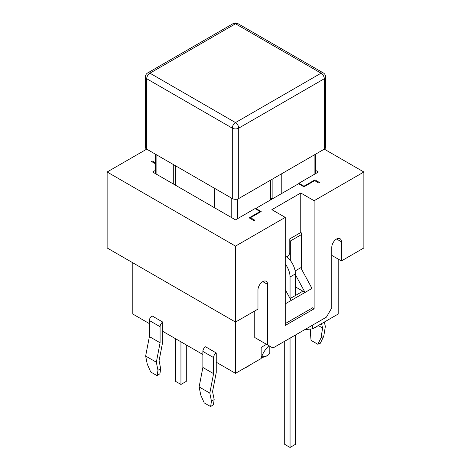 <?xml version="1.0" encoding="UTF-8"?>
<svg xmlns="http://www.w3.org/2000/svg" width="471" height="471" viewBox="0 0 471 471"><rect width="100%" height="100%" fill="white"/><g stroke="black" fill="none" stroke-linecap="round" stroke-linejoin="round"><path stroke-width="0.71" d="M303.96 186.822L303.96 186.204L314.928 179.875L319.738 182.654L318.938 183.113L314.657 180.646L303.96 186.822L298.614 183.731L255.824 208.435L261.175 211.526L250.478 217.702L254.752 220.169L253.951 220.634L249.141 217.855L260.104 211.526L260.104 212.144M285.243 217.39L235.5 246.109L107.135 171.997L107.135 247.964L235.5 322.076L257.967 309.106L257.967 289.959A6.806 3.933 -60 0 1 260.934 283.112A6.806 3.933 -60 0 1 266.18 281.287A6.806 3.933 -60 0 1 267.593 284.402L267.593 344.925L272.939 348.016L326.427 317.136L331.772 307.869L331.772 247.346A6.806 3.933 -60 0 1 334.746 240.498A6.806 3.933 -60 0 1 339.991 238.673A6.806 3.933 -60 0 1 341.404 241.788L341.404 260.934L363.865 247.964L363.865 171.997L314.122 200.717L314.122 308.799L285.243 325.473L285.243 217.39L271.873 209.672L300.751 192.998L300.751 232.527L289.789 238.856L289.789 252.444A3.026 1.749 -60 0 1 287.651 256.147L285.243 257.537M267.593 344.925L254.752 337.519L254.752 310.96M268.953 345.714A60.512 34.936 0 0 0 261.175 358.513L235.5 373.338L235.5 246.109M314.122 308.799L311.985 307.563M300.751 192.998L314.122 200.717M300.751 232.527L301.287 232.833L301.287 234.688L290.324 241.017L290.324 260.457M301.287 268.711L301.287 234.688M107.135 171.997L146.716 149.148L146.711 78.739A4.539 2.62 -60 0 1 149.925 73.182A4.539 2.62 -120 0 0 147.653 72.958A4.539 4.539 0 0 0 145.386 76.891A4.539 2.62 0 0 0 146.711 78.739L232.291 128.147A4.539 2.62 0 0 0 238.709 128.147A4.539 2.62 -120 0 0 235.5 122.59A4.539 2.62 120 0 0 232.291 128.147L232.291 198.556A4.539 2.62 0 0 0 238.709 198.556L238.709 128.147L324.289 78.739A4.539 2.62 0 0 0 325.614 76.891A4.539 4.539 0 0 0 323.347 72.958A4.539 2.62 120 0 0 321.075 73.182A4.539 2.62 60 0 1 324.289 78.739L324.289 149.148L363.865 171.997M341.404 260.934L331.772 255.376M155.548 163.82L151.262 161.347L152.062 160.882L152.062 161.806M285.243 323.618L311.985 308.181L311.985 288.417L300.751 267.728L295.129 270.972M255.824 208.435L255.824 209.053M250.478 217.702L250.478 218.626M152.062 160.882L155.548 162.895M312.52 325.167L312.52 328.87L338.196 314.045L338.196 259.079M272.138 199.021L272.138 179.257M281.228 174.005L281.228 193.769M260.104 211.526L255.023 208.594L235.5 219.863L152.598 171.997L155.548 170.296M214.376 188.212L214.376 207.664M173.722 184.196L173.722 164.744M270.531 199.945L270.531 180.181M175.595 165.821L175.595 185.28M271.873 199.174A39.334 22.708 0 0 0 270.531 197.496M238.709 198.556L324.289 149.148A4.539 2.62 0 0 0 325.614 147.293L325.614 76.891M232.291 198.556L146.711 149.148A4.539 2.62 0 0 1 145.386 147.293L145.386 76.891M180.946 341.84L180.946 384.454L186.292 381.369L186.292 344.925M290.054 338.137L290.054 447.45L295.405 444.365L295.405 335.046M295.405 295.517L295.405 273.904A15.131 8.737 -120 0 0 286.668 256.713M180.946 384.454L175.595 381.369L175.595 338.749M285.243 263.895A15.131 8.737 60 0 1 290.054 276.989L290.054 298.49M290.054 447.45L284.708 444.365L284.708 341.222M290.107 298.579L302.894 291.196L295.405 286.874M261.175 358.513L261.175 347.398L266.521 344.313M314.928 179.875L314.928 180.799M149.389 323.618L132.804 314.045L132.804 262.789M211.444 401.186L209.825 393.102L213.569 373.644L213.569 357.589A3.78 2.184 -60 0 1 216.248 352.956L205.55 346.78A3.78 2.184 120 0 0 202.871 351.413L202.871 367.468L199.127 386.927L200.746 395.01L204.214 402.888L210.631 406.597L211.444 401.186L214.175 399.608L213.428 404.56L210.631 406.597M310.754 329.029L310.312 331.749L311.054 340.368L317.837 344.283L321.01 337.925L323.742 336.353L320.274 343.294L317.837 344.283M160.688 368.728L159.946 373.68L157.143 375.717L157.956 370.306L160.688 368.728L159.086 360.704L162.76 341.605L162.76 322.076A3.78 2.184 -60 0 0 160.087 326.709L160.087 342.764L156.343 362.223L157.956 370.306M156.343 362.223L145.645 356.047L147.258 364.13L150.726 372.008L157.143 375.717M324.283 322.076L325.355 326.403L323.742 336.353M321.01 337.925L322.611 328.046L321.528 323.671M216.248 352.956L216.248 372.484L212.568 391.584L214.175 399.608M202.871 367.468L213.569 373.644M162.76 322.076L152.062 315.9A3.78 2.184 120 0 0 149.389 320.533L160.087 326.709M145.645 356.047L149.389 336.588L149.389 320.533M160.087 342.764L149.389 336.588M202.871 354.498L162.76 331.343M235.5 373.338L216.248 362.223M322.611 328.046L318.278 325.543M199.127 386.927L209.825 393.102M269.806 346.209L269.806 352.337A7.565 4.369 180 0 1 267.593 355.428A7.565 4.369 180 0 1 261.711 356.694M261.535 357.224A5.293 3.056 0 0 0 265.985 356.353L267.593 355.428M312.52 328.87A60.512 34.936 0 0 0 304.354 329.883M285.243 303.86L291.125 300.463L285.243 289.624M295.405 274.699L305.031 292.432L302.894 291.196M291.125 300.463L311.985 288.417M289.789 240.705L290.324 241.017M298.879 183.89L298.879 183.272L303.96 186.204M315.452 170.296L318.402 171.997L298.879 183.272M313.933 328.052A8.696 5.022 0 0 0 317.525 325.979M245.473 367.58A8.696 5.022 0 0 0 249.059 365.508M341.404 241.788L336.588 239.009M267.593 284.402L262.777 281.623M231.22 197.938L231.22 217.39M237.637 218.626L237.637 199.015M156.878 174.47L156.878 155.012M314.122 155.012L314.122 174.47M233.233 23.55A4.539 2.62 60 0 1 235.5 23.774A4.539 2.62 -60 0 1 237.767 23.55A4.539 4.539 0 0 0 233.233 23.55L147.653 72.958M235.5 23.774L321.075 73.182L235.5 122.59L149.925 73.182L235.5 23.774M290.054 276.989L295.405 273.904M202.871 351.413L213.569 357.589M155.548 173.705L155.548 154.247M315.452 173.705L315.452 154.247M237.767 23.55L323.347 72.958"/></g></svg>
